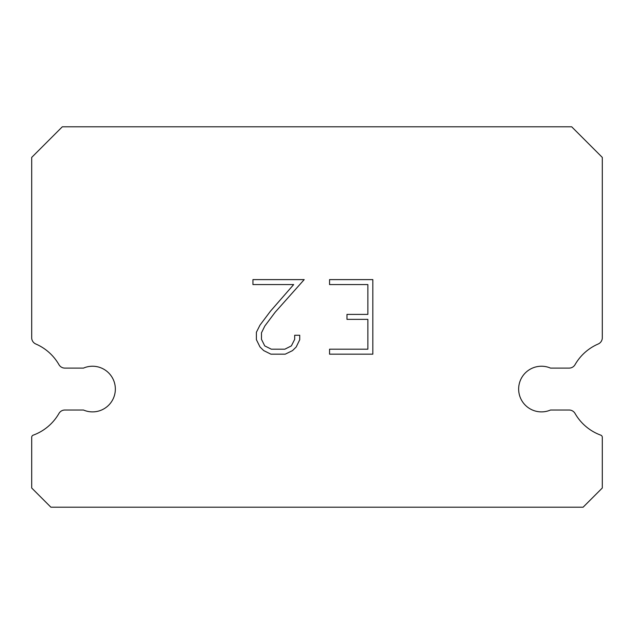 <?xml version="1.0" encoding="UTF-8"?>
<svg xmlns="http://www.w3.org/2000/svg" width="634" height="634" viewBox="0 0 634 634"><rect width="100%" height="100%" fill="white"/><g stroke="black" fill="none" stroke-linecap="round" stroke-linejoin="round"><path stroke-width="0.95" d="M532.417 368.108A22.824 22.824 0 0 1 550.526 368.108L569.102 368.108A6.847 6.847 0 0 0 575.046 364.669A49.072 49.072 0 0 1 598.179 344.008A6.847 6.847 0 0 0 602.3 338.088L602.3 157.406L571.694 126.8L62.306 126.8L31.7 157.406L31.7 338.088A6.847 6.847 0 0 0 35.821 344.008A49.072 49.072 0 0 1 58.954 364.669A6.847 6.847 0 0 0 64.898 368.108L83.474 368.108A22.824 22.824 0 0 1 113.478 380.012A22.824 22.824 0 0 1 83.474 410.016L64.898 410.016A6.847 6.847 0 0 0 58.954 413.455A49.072 49.072 0 0 1 33.198 435.162A2.282 2.282 0 0 0 31.7 437.301L31.7 488.006L50.894 507.2L583.106 507.2L602.3 488.006L602.3 437.301A2.282 2.282 0 0 0 600.802 435.162A49.072 49.072 0 0 1 575.046 413.455A6.847 6.847 0 0 0 569.102 410.016L550.526 410.016A22.824 22.824 0 0 1 520.522 398.112A22.824 22.824 0 0 1 532.417 368.108M367.863 349.191L367.863 319.37L346.988 319.37L346.988 314.401L367.863 314.401L367.863 284.579L329.561 284.579L329.561 279.61L372.832 279.61L372.832 354.168L329.561 354.168L329.561 349.191L367.863 349.191M299.731 335.259L299.731 339.729L296.189 347.012L292.504 350.626L285.221 354.168L270.9 354.168L263.673 350.57L259.98 346.933L256.39 339.65L256.39 332.271L259.98 325.139L270.512 311.12L293.669 284.579L252.942 284.579L252.942 279.61L304.201 279.61L275.172 312.213L264.838 325.995L261.485 332.795L261.485 339.341L264.735 345.902L271.336 349.191L284.832 349.191L291.386 345.887L294.683 339.341L294.683 335.259L299.731 335.259"/></g></svg>
